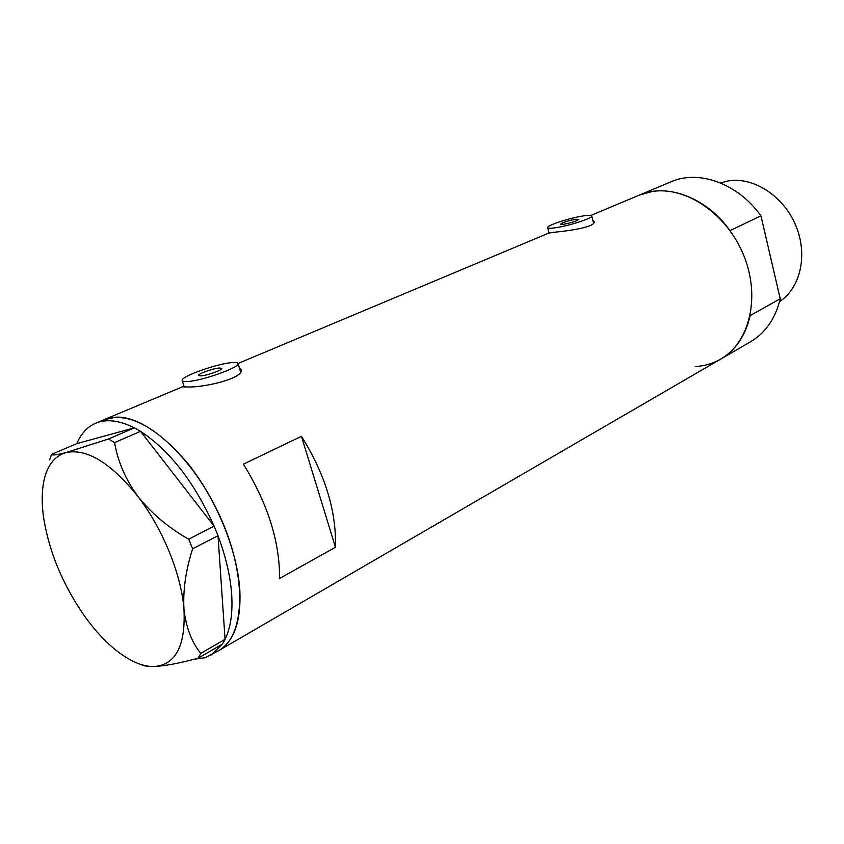 <?xml version="1.0" encoding="UTF-8"?>
<svg xmlns="http://www.w3.org/2000/svg" width="844" height="844" viewBox="0 0 844 844"><rect width="100%" height="100%" fill="white"/><g stroke="black" fill="none" stroke-linecap="round" stroke-linejoin="round"><path stroke-width="1.27" d="M575.587 219.282C567.632 220.822 562.589 222.447 560.479 224.166L563.676 224.261C571.673 222.721 576.726 221.086 578.847 219.366L575.587 219.282M219.598 367.995C213.669 368.248 198.034 373.744 198.519 375.422L200.661 375.907C206.558 375.685 222.383 370.115 221.814 368.469L219.598 367.995M187.157 381.541C201.252 381.098 239.58 367.583 238.061 363.701C237.997 362.698 236.172 362.319 232.606 362.561C218.332 363.236 181.122 376.287 182.146 380.37C182.188 381.33 183.855 381.72 187.157 381.541M555.204 227.796C568.413 226.044 592.678 218.216 591.739 216.043C591.56 215.178 588.922 215.114 583.816 215.842C570.555 217.689 546.912 225.306 547.64 227.542C547.767 228.397 550.288 228.481 555.204 227.796M184.003 386.162L182.916 386.784L187.801 386.963C202.876 387.723 244.306 378.545 241.152 369.524L239.242 367.467M549.075 233.007L555.658 232.111C569.563 230.75 595.906 227.004 594.113 221.476L592.741 219.936M301.435 436.316L243.399 464.168C267.748 503.594 279.807 541.7 279.564 578.488L335.448 547.26C336.503 511.264 325.162 474.275 301.435 436.316L335.448 547.26M695.234 366.539C704.339 366.074 712.79 363.616 720.576 359.175L750.527 341.778C765.582 332.863 775.478 318.526 780.225 298.765L750.158 315.561C745.537 335.69 735.673 350.228 720.576 359.175C749.504 342.949 760.813 297.162 743.764 255.489C727 213.722 685.592 185.838 652.022 191.546L639.224 195.143C666.939 182.884 706.365 197.306 730.018 230.644L760.94 215.8C737.783 183.37 698.8 169.538 671.149 181.745L590.832 215.452M720.576 359.175L218.744 650.597C244.697 636.524 247.461 578.857 221.508 519.735C195.819 460.55 147.869 415.501 116.029 417.179L104.202 419.637C127.898 411.693 155.591 426.072 187.284 462.786C216.233 498.582 237.48 550.51 239.854 590.484C241.141 621.279 234.105 641.324 218.744 650.597L205.145 657.729L193.666 659.343M76.804 443.627C81.035 433.605 87.365 426.79 95.783 423.171C106.534 418.772 119.373 420.333 134.323 427.855L76.72 443.649L51.526 454.388L49.659 459.79M140.653 431.453C169.887 450.654 194.363 482.219 214.091 526.128L140.547 431.326L114.605 442.594L108.475 439.007L65.99 452.563C56.654 454.979 51.832 455.591 51.526 454.388M218.016 535.877C225.907 556.85 230.465 576.558 231.71 594.988C232.775 613.261 230.56 628.02 225.063 639.267L218.005 535.718L192.611 548.779L188.718 539.2C168.6 527.827 151.688 513.616 137.983 496.557C125.492 479.297 117.696 461.309 114.605 442.594M108.475 439.007L134.323 427.855M134.407 427.824L140.547 431.326M188.718 539.2L214.091 526.128M214.197 526.266L218.005 535.718M225.063 639.414L222.362 644.162L198.108 658.183L200.745 653.425L225.063 639.267M140.61 664.376C143.28 665.969 147.837 666.686 154.294 666.517C165.329 665.916 179.941 663.141 198.108 658.183M200.745 653.425C191.588 642.02 185.986 627.25 183.96 609.115C182.874 590.346 185.754 570.238 192.611 548.779M154.294 666.517C175.816 664.734 185.712 645.607 183.96 609.115C181.333 574.405 162.786 528.745 137.983 496.557C110.912 462.902 86.911 448.238 65.99 452.563C54.28 456.087 46.842 465.93 43.666 482.072C41.82 491.957 41.715 503.256 43.371 515.958C48.752 551.491 62.91 585.462 85.835 617.871C100.826 638.307 116.356 652.665 132.392 660.979C140.22 664.872 147.521 666.718 154.294 666.517M222.215 644.246L210.863 655.187M720.428 182.916L728.477 180.88C753.597 176.723 783.464 195.977 795.723 225.348C808.151 254.656 800.534 288.078 779.529 301.624M780.225 298.765L760.94 215.8M238.061 363.701L240.582 371.761M591.739 216.043L593.554 223.111M548.21 233.334L238.029 363.479M184.003 386.151L95.783 423.171M547.682 227.722L549.117 233.176M182.283 380.781L184.298 387.079"/></g></svg>
